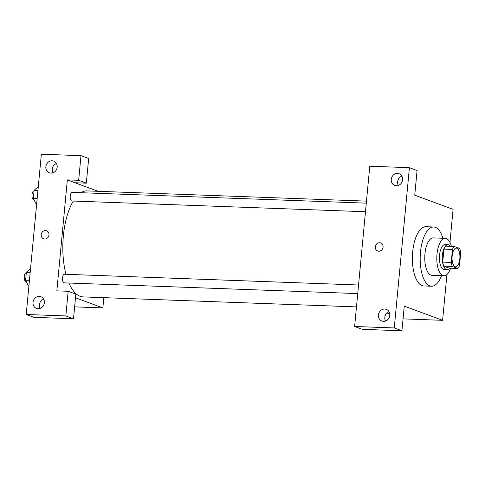 <?xml version="1.0" encoding="UTF-8"?>
<svg xmlns="http://www.w3.org/2000/svg" width="485" height="485" viewBox="0 0 485 485"><rect width="100%" height="100%" fill="white"/><g stroke="black" fill="none" stroke-linecap="round" stroke-linejoin="round"><path stroke-width="0.73" d="M455.112 266.714A9.36 3.922 -87.9 0 1 452.099 256.686A9.36 3.922 -87.9 0 1 456.324 248.114A9.36 3.922 -87.9 0 1 459.901 257.608A9.36 3.922 -87.9 0 1 455.639 266.823A9.36 3.922 -87.9 0 1 455.112 266.714M459.525 265.495L460.75 252.521A12.083 5.062 -87.9 0 0 459.622 248.447L454.239 246.453A12.083 5.062 -87.9 0 0 452.444 249.442L451.22 262.415A12.083 5.062 -87.9 0 0 452.347 266.489L457.725 268.478A12.083 5.062 -87.9 0 0 459.525 265.495M452.444 249.442L443.951 249.132L442.726 262.106L451.22 262.415M452.347 266.489L443.854 266.18L449.231 268.169L457.725 268.478M443.854 266.18A12.083 5.062 -87.9 0 1 442.726 262.106M443.951 249.132A12.083 5.062 -87.9 0 1 445.745 246.144L454.239 246.453M450.401 246.313A12.477 5.226 92.1 0 0 447.946 244.689A12.477 5.226 92.1 0 0 442.381 255.262A12.477 5.226 92.1 0 0 447.037 269.63A12.477 5.226 92.1 0 0 449.601 268.181M447.037 269.63L444.205 269.527A12.477 5.226 -87.9 0 1 443.496 269.381A12.477 5.226 -87.9 0 1 439.549 255.158A12.477 5.226 -87.9 0 1 445.115 244.579L447.946 244.689M451.414 246.35A18.721 7.839 92.1 0 0 445.345 238.347A18.721 7.839 92.1 0 0 436.991 254.213A18.721 7.839 92.1 0 0 443.975 275.759A18.721 7.839 92.1 0 0 450.613 268.217M445.345 238.347L433.311 237.905A18.721 7.839 92.1 0 0 424.957 253.776A18.721 7.839 92.1 0 0 431.941 275.322L443.975 275.759M442.926 238.256A29.64 12.416 92.1 0 0 433.711 226.992A29.64 12.416 92.1 0 0 420.483 252.115A29.64 12.416 92.1 0 0 431.541 286.235A29.64 12.416 92.1 0 0 441.562 275.674M431.541 286.235L423.757 285.95A29.64 12.416 -87.9 0 1 422.071 285.61A29.64 12.416 -87.9 0 1 412.699 251.83A29.64 12.416 -87.9 0 1 425.921 226.707L433.711 226.992M394.263 327.945L409.413 167.677L369.776 166.228L354.626 326.496L362.295 329.333L401.932 330.782L394.263 327.945L354.626 326.496M403.053 318.875L442.599 320.324L404.26 306.126L401.932 330.782M442.599 320.324L446.928 274.534M449.965 242.379L453.087 209.368L414.748 195.17L417.082 170.514L409.413 167.677M387.006 312.964L389.746 313.983M389.018 311.734A6.238 5.614 -69.7 0 0 385.575 321.034M383.52 321.367A6.238 5.614 110.3 0 1 381.938 321.052A6.238 5.614 110.3 0 1 378.84 313.249A6.238 5.614 110.3 0 1 386.272 309.351A6.238 5.614 110.3 0 1 389.625 316.293A6.238 5.614 110.3 0 1 383.52 321.367M401.841 176.122A6.238 5.614 -69.7 0 0 398.397 185.422M396.342 185.755A6.238 5.614 110.3 0 1 394.754 185.44A6.238 5.614 110.3 0 1 391.656 177.643A6.238 5.614 110.3 0 1 399.088 173.739A6.238 5.614 110.3 0 1 402.441 180.681A6.238 5.614 110.3 0 1 396.342 185.755M378.785 251.218A4.292 3.862 110.3 0 1 377.7 251.006A4.292 3.862 110.3 0 1 375.572 245.64A4.292 3.862 110.3 0 1 380.676 242.961A4.292 3.862 110.3 0 1 382.98 247.732A4.292 3.862 110.3 0 1 378.785 251.218M380.676 242.961A4.292 3.862 -69.7 0 0 375.572 245.64A4.292 3.862 -69.7 0 0 377.7 251.006M356.475 306.902L83.159 296.905A53.041 22.213 -87.9 0 1 80.146 296.299A53.041 22.213 -87.9 0 1 68.925 283.028M65.972 274.304A53.041 22.213 -87.9 0 1 73.314 201.045M80.88 192.709A53.041 22.213 -87.9 0 1 87.039 190.902L366.478 201.123M365.472 211.733L71.841 200.99A4.304 1.801 -87.9 0 1 71.592 200.942A4.304 1.801 -87.9 0 1 70.21 196.328A4.304 1.801 -87.9 0 1 72.156 192.387L366.284 203.142M357.736 293.589L64.099 282.852A4.304 1.801 -87.9 0 1 63.856 282.803A4.304 1.801 -87.9 0 1 62.468 278.19A4.304 1.801 -87.9 0 1 64.414 274.249L358.548 285.004M56.848 290.861L67.336 179.911L78.661 180.323L80.995 155.667L41.358 154.218L26.208 314.486L65.845 315.935L68.173 291.279L56.848 290.861M75.496 297.766L102.856 307.902L103.826 297.663M98.115 191.308L67.336 179.911M44.705 239.002A4.292 3.862 110.3 0 1 43.62 238.79A4.292 3.862 110.3 0 1 41.492 233.424A4.292 3.862 110.3 0 1 46.596 230.745A4.292 3.862 110.3 0 1 48.9 235.516A4.292 3.862 110.3 0 1 44.705 239.002M50.937 173.127A6.238 5.614 110.3 0 1 49.349 172.812A6.238 5.614 110.3 0 1 46.251 165.009A6.238 5.614 110.3 0 1 53.683 161.111A6.238 5.614 110.3 0 1 57.036 168.046A6.238 5.614 110.3 0 1 50.937 173.127M38.115 308.733A6.238 5.614 110.3 0 1 36.533 308.424A6.238 5.614 110.3 0 1 33.435 300.621A6.238 5.614 110.3 0 1 40.867 296.717A6.238 5.614 110.3 0 1 44.22 303.658A6.238 5.614 110.3 0 1 38.115 308.733M46.596 230.745A4.292 3.862 -69.7 0 0 41.492 233.424A4.292 3.862 -69.7 0 0 43.62 238.79M56.436 163.493A6.238 5.614 -69.7 0 0 52.992 172.793M43.614 299.099A6.238 5.614 -69.7 0 0 40.17 308.405M68.173 291.279L75.842 294.116L73.514 318.772L33.877 317.323L26.208 314.486M73.514 318.772L65.845 315.935M75.005 182.748L86.33 183.16L88.664 158.504L80.995 155.667M86.33 183.16L78.661 180.323M74.635 306.866L102.856 307.902M30.482 269.278L29.627 269.248L26.372 272.188L25.614 280.197L28.112 285.265L28.967 285.295M26.372 272.188L30.191 272.327M25.614 280.197L29.433 280.336M26.245 281.47L25.881 281.452A4.304 1.801 -87.9 0 1 25.632 281.403A4.304 1.801 -87.9 0 1 24.25 276.789A4.304 1.801 -87.9 0 1 26.196 272.849L26.305 272.855M38.218 187.422L37.363 187.386L34.108 190.326L33.35 198.335L35.848 203.403L36.708 203.433M34.108 190.326L37.933 190.466M33.35 198.335L37.175 198.474M33.98 199.608L33.617 199.596A4.304 1.801 -87.9 0 1 33.374 199.547A4.304 1.801 -87.9 0 1 31.986 194.934A4.304 1.801 -87.9 0 1 33.932 190.987L34.047 190.993"/></g></svg>
